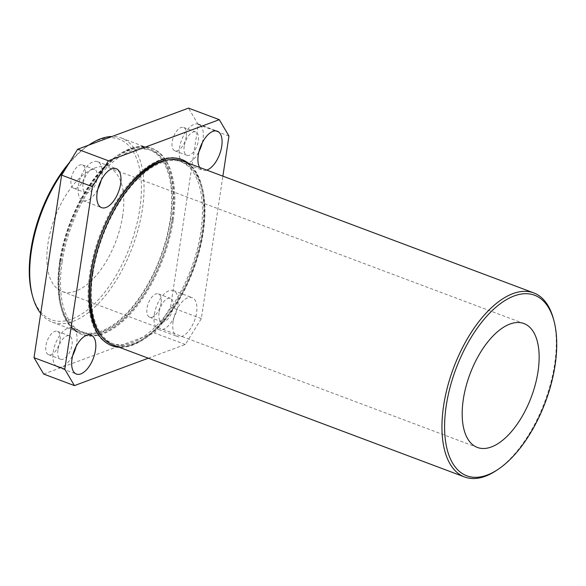 <?xml version="1.0" encoding="UTF-8"?>
<svg xmlns="http://www.w3.org/2000/svg" width="586" height="586" viewBox="0 0 586 586"><rect width="100%" height="100%" fill="white"/><g stroke="black" fill="none" stroke-linecap="round" stroke-linejoin="round"><path stroke-width="0.44" stroke-dasharray="2.93 2.2" d="M69.375 162.615A96.434 47.715 -69.4 0 1 87.775 145.768A96.434 47.715 -69.4 0 1 139.754 209.356A96.434 47.715 -69.4 0 1 87.351 310.045A96.434 47.715 -69.4 0 1 32.04 294.194M40.712 313.393A98.323 48.645 110.6 0 0 52.308 322.154A98.323 48.645 110.6 0 0 142.354 209.539A98.323 48.645 110.6 0 0 121.441 138.062A98.323 48.645 110.6 0 0 112.014 136.494M88.75 145.123A98.323 48.645 110.6 0 0 67.485 165.67M553.47 318.996A98.323 48.645 -69.4 0 1 554.605 364.353A98.323 48.645 -69.4 0 1 496.635 470.331M122.679 215.685A66.174 32.743 -69.4 0 1 62.072 291.484A66.174 32.743 -69.4 0 1 47.993 243.373A66.174 32.743 -69.4 0 1 108.608 167.581A66.174 32.743 -69.4 0 1 122.679 215.685M199.636 167.428A20.796 10.292 110.6 0 0 202.69 170.16A20.796 10.292 110.6 0 0 206.777 170.108M202.273 142.75A20.796 10.292 110.6 0 0 202.968 139.285A20.796 10.292 110.6 0 0 198.544 124.166A20.796 10.292 110.6 0 0 179.499 147.987A20.796 10.292 110.6 0 0 183.923 163.113A20.796 10.292 110.6 0 0 198.962 151.576M184.194 146.251A12.482 6.175 110.6 0 0 186.846 155.319A12.482 6.175 110.6 0 0 198.273 141.028A12.482 6.175 110.6 0 0 195.621 131.953A12.482 6.175 110.6 0 0 184.194 146.251M186.275 136.523A12.482 6.175 -69.4 0 1 174.848 150.814A12.482 6.175 -69.4 0 1 172.196 141.746A12.482 6.175 -69.4 0 1 183.623 127.448A12.482 6.175 -69.4 0 1 186.275 136.523M173.097 321.458A20.796 10.292 110.6 0 0 177.521 336.576A20.796 10.292 110.6 0 0 196.566 312.756A20.796 10.292 110.6 0 0 192.142 297.637A20.796 10.292 110.6 0 0 173.097 321.458M154.33 314.411A20.796 10.292 110.6 0 0 158.755 329.53A20.796 10.292 110.6 0 0 177.8 305.709A20.796 10.292 110.6 0 0 173.375 290.59A20.796 10.292 110.6 0 0 154.33 314.411M159.026 312.668A12.482 6.175 110.6 0 0 161.677 321.743A12.482 6.175 110.6 0 0 173.104 307.452A12.482 6.175 110.6 0 0 170.453 298.377A12.482 6.175 110.6 0 0 159.026 312.668M161.106 302.94A12.482 6.175 -69.4 0 1 149.679 317.238A12.482 6.175 -69.4 0 1 147.027 308.163A12.482 6.175 -69.4 0 1 158.454 293.872A12.482 6.175 -69.4 0 1 161.106 302.94M76.012 346.656A20.796 10.292 110.6 0 0 76.707 343.191A20.796 10.292 110.6 0 0 72.283 328.072A20.796 10.292 110.6 0 0 53.231 351.893A20.796 10.292 110.6 0 0 57.655 367.012A20.796 10.292 110.6 0 0 72.693 355.475M57.926 350.15A12.482 6.175 110.6 0 0 60.585 359.225A12.482 6.175 110.6 0 0 72.012 344.934A12.482 6.175 110.6 0 0 69.36 335.859A12.482 6.175 110.6 0 0 57.926 350.15M60.014 340.422A12.482 6.175 -69.4 0 1 48.587 354.72A12.482 6.175 -69.4 0 1 45.928 345.645A12.482 6.175 -69.4 0 1 57.362 331.354A12.482 6.175 -69.4 0 1 60.014 340.422M101.18 180.232A20.796 10.292 110.6 0 0 101.876 176.767A20.796 10.292 110.6 0 0 97.452 161.648A20.796 10.292 110.6 0 0 78.399 185.469A20.796 10.292 110.6 0 0 82.824 200.588A20.796 10.292 110.6 0 0 97.862 189.058M83.095 183.733A12.482 6.175 110.6 0 0 85.754 192.801A12.482 6.175 110.6 0 0 97.181 178.51A12.482 6.175 110.6 0 0 94.529 169.435A12.482 6.175 110.6 0 0 83.095 183.733M85.182 174.005A12.482 6.175 -69.4 0 1 73.755 188.296A12.482 6.175 -69.4 0 1 71.096 179.228A12.482 6.175 -69.4 0 1 82.531 164.93A12.482 6.175 -69.4 0 1 85.182 174.005M182.356 160.938A98.323 48.645 -69.4 0 1 203.269 232.415A98.323 48.645 -69.4 0 1 113.223 345.029M92.947 273.318A97.188 48.089 -69.4 0 1 181.96 162A97.188 48.089 -69.4 0 1 202.631 232.649A97.188 48.089 -69.4 0 1 113.625 343.967A97.188 48.089 -69.4 0 1 92.947 273.318M166.915 160.088A97.188 48.089 -69.4 0 1 180.114 161.311A97.188 48.089 -69.4 0 1 200.786 231.961A97.188 48.089 -69.4 0 1 111.779 343.271A97.188 48.089 -69.4 0 1 101.041 335.507M187.447 162.849A99.459 49.209 -69.4 0 1 202.067 231.485A99.459 49.209 -69.4 0 1 118.313 346.941M111.443 345.564A99.459 49.209 -69.4 0 1 110.981 345.396A99.459 49.209 -69.4 0 1 89.826 273.098A99.459 49.209 -69.4 0 1 180.913 159.187A99.459 49.209 -69.4 0 1 181.367 159.363M188.37 163.201A99.459 49.209 -69.4 0 1 202.99 231.829A99.459 49.209 -69.4 0 1 119.236 347.286M59.699 261.305A98.323 48.645 -69.4 0 1 149.745 148.69A98.323 48.645 -69.4 0 1 170.658 220.168A98.323 48.645 -69.4 0 1 80.612 332.782A98.323 48.645 -69.4 0 1 59.699 261.305M172.225 220.277A99.459 49.209 -69.4 0 1 81.139 334.188A99.459 49.209 -69.4 0 1 59.984 261.891A99.459 49.209 -69.4 0 1 151.071 147.98A99.459 49.209 -69.4 0 1 172.225 220.277M173.148 220.622A99.459 49.209 -69.4 0 1 82.062 334.54A99.459 49.209 -69.4 0 1 60.907 262.235A99.459 49.209 -69.4 0 1 151.994 148.324A99.459 49.209 -69.4 0 1 173.148 220.622M62.189 261.766A97.188 48.089 -69.4 0 1 151.195 150.448A97.188 48.089 -69.4 0 1 171.866 221.098A97.188 48.089 -69.4 0 1 82.86 332.416A97.188 48.089 -69.4 0 1 62.189 261.766M60.343 261.07A97.188 48.089 -69.4 0 1 149.349 149.752A97.188 48.089 -69.4 0 1 170.021 220.402A97.188 48.089 -69.4 0 1 81.014 331.72A97.188 48.089 -69.4 0 1 60.343 261.07M148.317 358.207L185.308 344.487L201.35 318.594L222.885 176.159M43.657 374.051L154.55 332.936L170.585 307.042L198.193 124.496L188.546 108.117M185.308 344.487L154.55 332.936M201.35 318.594L170.585 307.042M228.958 136.047L198.193 124.496M87.775 145.768L88.735 145.13M62.072 291.484L477.392 447.455M183.923 163.113L202.69 170.16M174.848 150.814L186.846 155.319M158.755 329.53L177.521 336.576M149.679 317.238L161.677 321.743M57.655 367.012L76.422 374.058M48.587 354.72L60.585 359.225M82.824 200.588L101.59 207.642M73.755 188.296L85.754 192.801M181.96 162L180.114 161.311M111.904 345.747L110.981 345.396M121.441 138.062L149.745 148.69M82.062 334.54L81.139 334.188M151.195 150.448L149.349 149.752M82.86 332.416L81.014 331.72M151.994 148.324L151.071 147.98M52.308 322.154L80.612 332.782M181.836 159.531L180.913 159.187M113.625 343.967L111.779 343.271M82.531 164.93L94.529 169.435M97.452 161.648L116.218 168.695M57.362 331.354L69.36 335.859M72.283 328.072L91.05 335.119M158.454 293.872L170.453 298.377M173.375 290.59L192.142 297.637M183.623 127.448L195.621 131.953M198.544 124.166L217.311 131.213M108.608 167.581L523.928 323.553"/><path stroke-width="0.88" d="M67.485 165.67A98.323 48.645 110.6 0 0 31.395 250.676A98.323 48.645 110.6 0 0 32.53 296.04L32.04 294.194A96.434 47.715 -69.4 0 1 30.926 249.702A96.434 47.715 -69.4 0 1 69.375 162.615M112.014 136.494A98.323 48.645 110.6 0 0 89.365 144.705A98.323 48.645 110.6 0 0 88.75 145.123M555.074 365.327A96.434 47.715 110.6 0 0 553.96 320.842A96.434 47.715 110.6 0 0 498.649 304.984A96.434 47.715 110.6 0 0 446.246 405.673A96.434 47.715 110.6 0 0 498.225 469.269A96.434 47.715 110.6 0 0 555.074 365.327M498.225 469.269L496.635 470.331A98.323 48.645 -69.4 0 1 464.559 476.967A98.323 48.645 -69.4 0 1 443.646 405.497A98.323 48.645 -69.4 0 1 533.692 292.883A98.323 48.645 -69.4 0 1 553.47 318.996L553.96 320.842M463.321 399.344A66.174 32.743 110.6 0 0 477.392 447.455A66.174 32.743 110.6 0 0 538.007 371.656A66.174 32.743 110.6 0 0 523.928 323.553A66.174 32.743 110.6 0 0 463.321 399.344M206.777 170.108A20.796 10.292 110.6 0 0 221.735 146.332A20.796 10.292 110.6 0 0 217.311 131.213A20.796 10.292 110.6 0 0 198.266 155.041A20.796 10.292 110.6 0 0 199.636 167.428M198.962 151.576A20.796 10.292 110.6 0 0 202.273 142.75M71.997 358.94A20.796 10.292 110.6 0 0 76.422 374.058A20.796 10.292 110.6 0 0 95.474 350.238A20.796 10.292 110.6 0 0 91.05 335.119A20.796 10.292 110.6 0 0 71.997 358.94M72.693 355.475A20.796 10.292 110.6 0 0 76.012 346.656M97.166 192.516A20.796 10.292 110.6 0 0 101.59 207.642A20.796 10.292 110.6 0 0 120.643 183.814A20.796 10.292 110.6 0 0 116.218 168.695A20.796 10.292 110.6 0 0 97.166 192.516M97.862 189.058A20.796 10.292 110.6 0 0 101.18 180.232M464.559 476.967L113.223 345.029A98.323 48.645 -69.4 0 1 92.31 273.552A98.323 48.645 -69.4 0 1 182.356 160.938L533.692 292.883M101.041 335.507A97.188 48.089 -69.4 0 1 91.101 272.622A97.188 48.089 -69.4 0 1 166.915 160.088M118.313 346.941A99.459 49.209 -69.4 0 1 111.443 345.564M119.236 347.286A99.459 49.209 -69.4 0 1 111.904 345.747A99.459 49.209 -69.4 0 1 90.749 273.442A99.459 49.209 -69.4 0 1 181.836 159.531A99.459 49.209 -69.4 0 1 188.37 163.201M222.885 176.159L228.958 136.047L219.31 119.676L108.425 160.784L92.39 186.685L64.782 369.224L74.422 385.603L148.317 358.207M108.425 160.784L77.66 149.232L61.625 175.126L34.017 357.672L43.657 374.051L74.422 385.603M92.39 186.685L61.625 175.126M64.782 369.224L34.017 357.672M219.31 119.676L188.546 108.117L77.66 149.232M32.53 296.04A98.323 48.645 110.6 0 0 40.712 313.393M181.367 159.363A99.459 49.209 -69.4 0 1 187.447 162.849M88.735 145.13L89.365 144.705"/></g></svg>
